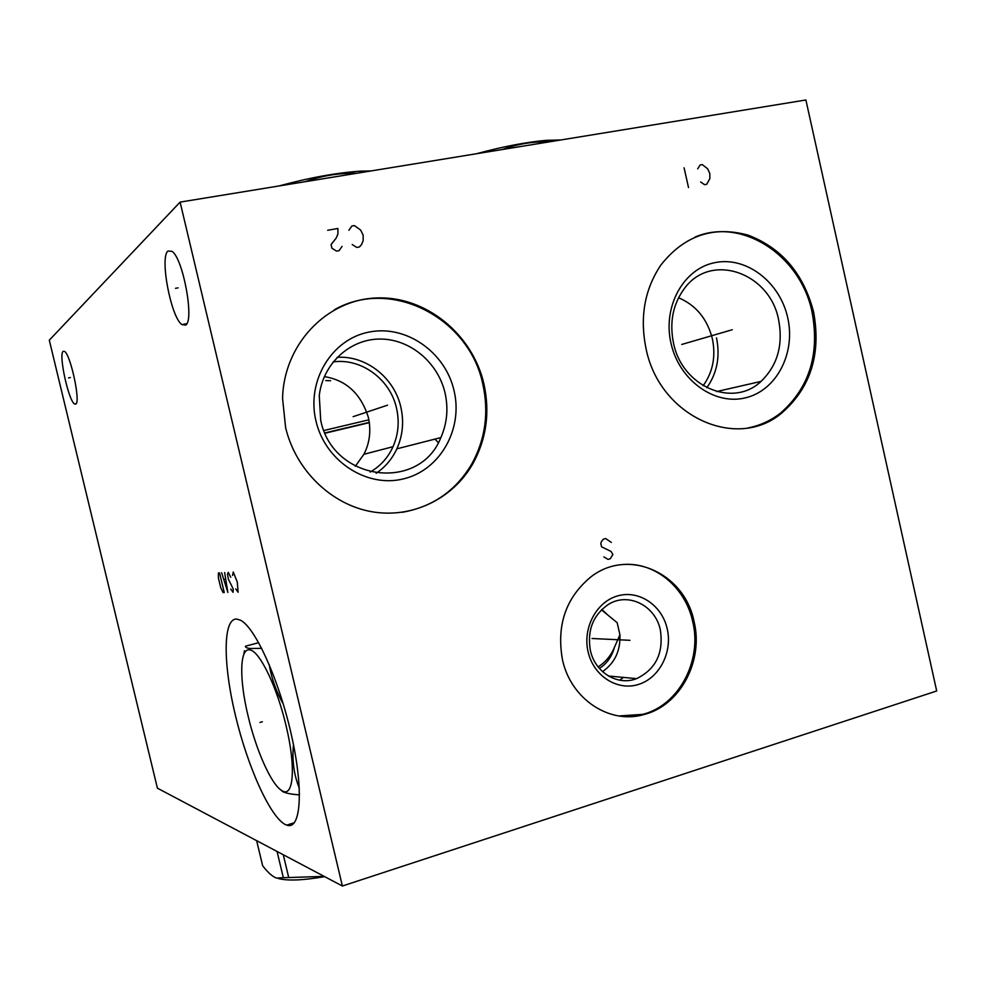 <?xml version="1.0" encoding="UTF-8"?>
<svg xmlns="http://www.w3.org/2000/svg" width="986" height="986" viewBox="0 0 986 986"><rect width="100%" height="100%" fill="white"/><g stroke="black" fill="none" stroke-linecap="round" stroke-linejoin="round"><path stroke-width="1.48" d="M180.105 202.105L49.3 340.182L157.403 788.171L342.389 886.02L936.7 690.976L805.895 99.98L180.105 202.105L342.389 886.02M813.598 311.995C821.252 353.875 810.788 387.412 782.218 412.616C737.503 451.403 659.585 416.893 646.052 348.662C639.631 317.196 644.585 289.305 660.928 264.975C684.148 235.629 713.149 225.671 747.906 235.075C781.676 247.917 803.565 273.553 813.598 311.995M483.966 384.121C490.104 412.505 486.418 439.016 472.898 463.679C452.907 498.842 412.074 518.846 371.685 511.709C331.333 504.622 295.689 470.297 285.607 427.53L282.575 398.554C283.611 344.755 326.193 300.04 375.777 297.994C425.348 295.443 472.614 333.995 483.966 384.121M694.045 621.488C703.782 660.83 680.217 705.545 643.981 714.542C609.73 724.735 570.82 699.185 562.464 659.708C556.375 625.407 565.767 597.873 590.639 577.106C628.057 547.39 684.592 572.817 694.045 621.488M285.62 824.69C270.25 817.419 247.597 766.677 235.395 715.294C223.021 663.874 222.787 618.604 236.603 619.035L240.473 620.206C255.177 627.269 279.235 680.229 291.511 735.433C303.947 790.686 300.866 830.73 286.655 825.109L285.62 824.69M185.578 325.084L181.954 324.604C171.071 317.702 159.486 257.297 167.965 251.023L172.143 251.393C183.31 258.998 194.55 321.288 185.578 325.084M75.799 404.05L74.603 403.989C68.675 401.314 58.384 354.418 63.104 351.361L64.472 351.361C70.511 354.171 80.827 402.3 75.799 404.05M438.265 442.677L434.986 439.09M619.652 680.18L623.509 677.407M601.485 609.816L617.162 622.721L619.923 634.774L614.352 647.531C610.778 655.9 605.367 662.345 598.12 666.881M330.606 380.732L325.799 380.584M324.332 376.615C346.246 380.152 360.938 393.759 368.382 417.435C371.217 430.734 369.713 443.022 363.896 454.287L355.33 466.242M333.12 361.911C361.332 357.856 390.345 379.413 396.557 408.315C399.527 421.663 398.356 434.456 393.032 446.695C388.028 457.664 380.411 466.131 370.206 472.072M440.853 437.599C419.592 492.248 332.639 481.501 320.696 420.233L319.267 395.583C322.903 363.772 349.771 339.098 379.807 339.048C409.843 338.753 438.067 362.429 445.056 393.02C448.494 408.561 447.089 423.425 440.853 437.599L396.865 448.827C402.744 435.615 404.087 421.774 400.871 407.292C394.486 377.897 366.102 355.317 337.15 357.339M396.865 448.827C392.132 458.971 385.23 467.117 376.147 473.28M454.078 390.776C445.425 352.15 406.109 324.443 368.974 332.085C331.715 339.122 306.264 381.015 315.964 420.997C325.121 461.091 366.644 488.045 403.249 478.937C440.002 470.408 463.272 429.28 454.078 390.776M472.898 463.679L471.826 463.901C485.334 439.275 489.019 412.801 482.881 384.466C469.755 318.429 391.516 277.017 334.377 309.777M471.826 463.901C455.914 490.732 432.755 506.866 402.35 512.289M660.361 630.042C663.738 653.089 655.813 669.284 636.586 678.639C617.704 686.194 594.965 672.501 590.355 650.353C587.04 630.67 592.894 615.461 607.918 604.726C627.725 591.637 655.443 605.305 660.361 630.042M619.923 634.774C620.564 650.748 614.771 663.036 602.532 671.651M667.226 628.846C662.05 605.342 639.113 589.776 617.902 595.827C596.604 601.522 582.418 627.872 588.1 651.832C593.461 675.878 617.15 691.124 638.188 684.53C659.301 678.294 672.723 652.276 667.226 628.846M643.981 714.542L642.687 714.369C678.861 705.384 702.402 660.743 692.69 621.463C685.541 588.063 656.245 562.895 625.087 564.362M642.687 714.369L618.937 715.972M601.83 609.471L606.636 613.896M614.352 647.531C611.862 656.676 606.871 663.64 599.389 668.409M678.553 297.747C695.993 305.179 707.282 318.872 712.385 338.827C715.959 356.513 712.89 372.141 703.154 385.711M716.502 337.853C720.31 356.636 717.068 373.263 706.789 387.732M761.019 381.409C777.449 365.51 783.315 345.038 778.644 319.994C770.041 272.839 711.177 251.861 684.58 288.282C672.994 303.836 669.297 322.077 673.487 343.005C682.041 386.795 733.091 408.303 761.019 381.409L716.612 391.565M787.715 317.763C795.862 353.284 776.45 390.666 745.379 397.851C714.431 405.579 679.107 380.177 671.01 343.301C662.444 306.535 683.544 268.537 715.023 262.609C746.39 256.126 780.012 282.144 787.715 317.763M782.218 412.616L780.764 412.9C809.309 387.732 819.76 354.233 812.119 312.414C800.965 256.015 742.544 216.908 695.192 237.01M780.764 412.9C771.064 420.517 760.268 425.496 748.337 427.85M277.066 851.473L283.327 877.688L276.573 878.107C272.555 876.677 267.909 872.561 262.646 865.757L256.643 840.664M283.29 854.763L288.725 877.552L283.327 877.688M324.123 876.357L288.725 877.552M324.677 876.653C303.084 880.362 287.666 880.991 278.409 878.538M283.327 704.189C276.191 691.494 271.483 678.282 269.19 664.527M279.667 788.973L282.846 791.672C286.051 793.274 291.474 794.334 299.103 794.827L299.51 793.816M299.313 788.171C293.902 774.836 291.955 760.354 293.483 744.738M248.078 715.947C256.126 750.309 271.335 784.61 281.762 790.538C293.52 798.734 296.231 767.453 286.088 725.795C277.103 687.131 259.749 651.339 250.111 649.996C239.586 646.952 239.068 679.021 248.078 715.947M261.709 648.344L250.543 648.517C247.079 648.221 245.378 647.457 245.415 646.224L258.689 642.687M244.442 650.76L243.788 654.482M502.453 149.502C517.601 143.931 533.241 141.368 549.399 141.836M476.386 153.754C502.971 146.581 526.253 142.12 546.256 140.345L560.714 139.987M324.949 432.916L369.306 422.39M325.072 433.211L369.343 422.661M323.926 430.5L368.887 419.826M305.303 181.671C321.929 175.705 339.098 172.907 356.784 173.277M278.89 185.984C309.431 177.714 336.657 172.772 360.543 171.145L371.291 170.911M730.971 330.125L732.265 329.743L730.971 330.125M730.232 330.335L681.745 344.459M700.639 181.979L704.571 184.69L706.703 184.308L709.846 178.614L709.809 173.511L707.64 168.779L702.278 164.6L700.146 164.982L697.681 168.828M688.524 187.586L684.087 167.793M386.648 405.468L387.535 405.172L386.648 405.468M386.142 405.64L353.124 416.671M352.212 244.553L356.833 247.449L359.36 246.993L361.455 244.75L363.144 240.744L363.156 235.173L360.654 230.046L354.368 225.584L351.842 226.028L348.884 230.268M327.697 230.268L337.902 228.481L337.878 234.076L336.177 238.107L331.062 244.614L331.9 248.213L336.559 251.11L339.11 250.641L342.08 246.377M628.735 640.259L629.931 640.321L628.735 640.259M628.057 640.222L592.007 638.497M603.863 556.905L608.029 559.37L610.285 558.754L612.898 554.489L611 551.42L601.546 546.786L600.782 543.422L601.522 541.425L603.407 539.145L605.663 538.553L611.332 542.411M262.362 721.789L259.984 722.467M235.716 588.913L238.107 592.253L237.281 582.06L233.275 572.003L232.511 575.467M230.736 589.049L233.078 592.34L233.214 588.987L228.358 579.078L227.483 574.074L228.308 572.336L230.736 577.266M221.653 572.767L227.852 592.438L224.648 572.57M225.621 579.226L223.81 579.312M224.253 592.512L219.57 572.915L218.399 572.989L218.387 577.944L220.716 587.681L223.058 592.537L224.253 592.512M178.059 287.863L175.496 288.319M70.388 377.539L68.515 377.909M469.373 469.422L469.139 468.362M286.655 825.109L294.407 822.718M393.032 446.695L363.896 454.287M636.586 678.639L608.411 676.002M181.954 324.604L186.761 323.691M74.603 403.989L76.156 403.668M281.762 790.538L282.846 791.672M250.111 649.996L250.543 648.517M546.256 140.345L550.176 141.713M360.543 171.145L363.427 172.193"/></g></svg>
